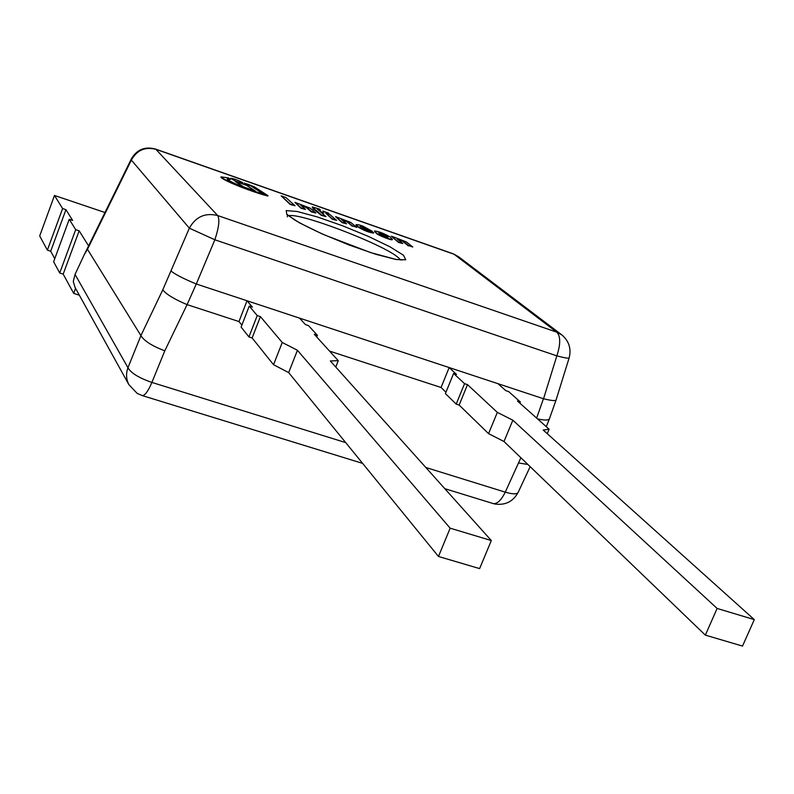 <?xml version="1.0" encoding="UTF-8"?>
<svg xmlns="http://www.w3.org/2000/svg" width="794" height="794" viewBox="0 0 794 794"><rect width="100%" height="100%" fill="white"/><g stroke="black" fill="none" stroke-linecap="round" stroke-linejoin="round"><path stroke-width="1.19" d="M412.741 247.013L406.359 241.932L395.521 237.674L391.363 236.215L398.618 242.061L402.816 243.53L397.248 239.014L402.925 241.048L408.563 245.545L412.741 247.013L408.563 245.545M397.665 239.391L402.786 241.396L408.414 245.902M391.363 236.215L398.479 242.418L402.816 243.53M387.889 237.614L380.812 234.597L378.609 232.622L385.963 235.51L387.968 237.138M387.829 237.495L385.824 235.868L378.708 232.85M374.391 231.004L376.326 233.357C377.746 235.163 393.03 241.217 392.286 239.51L390.201 236.999C383.571 233.218 378.291 231.213 374.391 231.004L376.465 232.999C377.894 234.806 393.179 240.85 392.435 239.153M360.059 226.23L363.225 226.766L367.255 229.019L360.615 226.687L360.059 226.23L361.111 226.022M366.242 228.662L360.972 226.379M356.049 224.821L358.332 226.776C364.466 230.339 369.617 232.314 373.785 232.702L369.25 231.153M369.26 230.677L362.372 228.146L372.366 231.322L363.037 226.201L359.384 224.92L356.149 224.563L356.347 225.119M356.208 225.476L358.193 227.134C364.327 230.697 369.478 232.672 373.646 233.059L373.785 232.702M362.55 228.285L372.366 231.322M356.685 227.362L350.799 222.429L335.594 216.633L342.274 222.31L346.561 223.809L341.43 219.432L347.226 221.496L352.417 225.863L356.685 227.362L352.417 225.863M341.827 219.809L347.077 221.854L352.278 226.23M335.594 216.633L342.125 222.667L346.561 223.809M336.626 220.335L332.229 219.204L325.798 213.189L332.368 218.836L336.626 220.335L330.006 214.668L325.798 213.189M328.716 213.199L322.94 211.055L328.716 213.199M322.94 211.055L328.825 213.358M317.57 209.308L320.27 210.271L319.446 209.07L312.3 206.946L315.079 209.427L312.866 208.643L313.789 209.457L316.012 210.241L321.54 215.045L325.997 216.603L320.429 211.79L323.902 213.01L319.486 210.976L317.094 208.901L320.409 209.914M321.223 212.474L323.902 213.01M312.866 208.643L321.401 215.402L325.997 216.603M312.26 207.234L314.156 209.1M310.285 208.207L294.931 202.351L301.174 207.899L305.521 209.427L300.737 205.15L306.603 207.234L311.476 211.512L315.813 213.03L310.285 208.207M301.115 205.527L306.464 207.591L311.327 211.879L315.813 213.03M294.931 202.351L301.035 208.266L305.521 209.427M295.06 205.765L290.167 204.455L281.165 195.86L290.306 204.098L295.06 205.765L285.84 197.498L281.165 195.86M227.223 179.176L230.329 179.444L228.315 177.906L221.06 176.873C224.226 180.873 255.807 192.744 267.985 195.661L254.368 186.858L248.006 184.258L245.148 183.523L251.48 185.875L264.64 194.391C254.159 191.811 229 182.015 227.173 178.987L230.468 179.077M244.473 182.997L245.009 183.89L251.341 186.233L263.439 194.064M221.06 176.873L220.921 177.241C224.077 181.25 255.668 193.111 267.846 196.019L267.985 195.661M242.964 182.848C238.091 180.119 233.942 178.59 230.528 178.263C234.548 180.873 238.756 182.481 243.133 183.106L242.964 182.848M230.528 178.263L237.843 182.302M238.359 182.481L243.133 183.106M243.182 187.066L235.213 181.379L243.669 186.927L255.331 191.017L246.587 185.369L235.213 181.379M245.664 188.039L255.331 191.017M400.613 259.966L398.409 257.693C383.81 244.473 298.822 211.978 288.669 215.819M75.043 274.426L73.276 281.463L75.043 287.428L128.856 384.614L137.163 393.377L142.374 395.62C145.054 395.432 148.23 391.035 151.892 382.43C138.97 377.954 130.99 373.051 127.953 367.711L75.043 274.426L84.293 254.606L87.479 249.296L140.925 335.624L127.953 367.711C125.849 373.587 126.157 379.224 128.856 384.614M453.612 373.448L445.404 393.586L456.203 404.106L459.15 405.059L467.507 384.633L464.559 383.661L453.612 373.448L456.52 374.411L449.166 367.562L441.057 387.482L329.57 351.107M249.247 306.077L241.118 327.108L248.949 336.934L252.125 337.966L260.402 316.617L257.226 315.565L249.247 306.077L252.383 307.109L247.013 300.757L238.974 321.55L187.086 304.618L196.287 283.994L543.443 398.717L536.635 418.101M549.527 418.547L556.108 399.888C555.621 401.089 551.443 400.702 543.553 398.747L543.443 398.717M196.287 283.994L214.866 239.788L556.842 355.871C564.752 357.935 568.851 358.62 569.139 357.925C571.452 348.814 569.05 341.172 561.954 334.989L556.802 332.18L217.685 215.541L155.892 149.322L454.039 254.249L556.802 332.18C560.663 336.358 560.673 344.259 556.842 355.871L543.553 398.747M520.874 457.741L505.262 492.151C501.342 500.081 497.401 503.902 493.421 503.634L495.178 504.071C505.619 505.391 513.311 501.421 518.264 492.161C517.202 494.384 512.864 494.374 505.262 492.151L425.812 467.487M518.8 462.991L527.881 464.47M87.479 249.296L131.357 160.1C136.866 150.175 145.044 146.582 155.892 149.322L155.455 149.034C144.935 146.255 136.915 149.52 131.397 158.84L131.357 160.1L189.349 228.166L162.79 289.83C166.224 294.296 174.283 299.209 186.977 304.578M345.698 442.605L151.892 382.43L164.795 350.839C151.991 345.916 144.032 340.844 140.925 335.624M171.196 271.151C175.137 274.396 183.464 278.664 196.168 283.944M189.349 228.166L214.866 239.788C218.936 227.412 219.869 219.323 217.685 215.541C205.219 212.494 195.771 216.702 189.349 228.166M549.517 418.587C548.803 420.403 544.793 420.502 537.498 418.865M493.421 503.634L444.809 488.677M362.63 463.388L142.374 395.62M88.581 245.882L79.162 230.816L75.688 229.665L69.247 219.273L72.651 220.414L65.942 209.676L62.607 208.564L54.488 195.463L104.987 212.514M79.162 230.816L63.192 274.128L73.703 293.393L75.559 288.371M73.703 293.393L79.331 295.209M63.192 274.128L59.719 273.007L75.688 229.665M59.719 273.007L53.635 261.752L69.247 219.273M54.766 258.685L50.697 251.232L65.942 209.676M50.697 251.232L47.372 250.14L62.607 208.564M47.372 250.14L39.7 235.947L54.488 195.463M252.125 337.966L273.543 364.714L282.247 342.472L297.432 350.283L450.158 528.189L491.317 540.555L330.324 360.962L338.274 360.684L335.763 367.027L338.274 360.684L314.295 334.314L317.401 335.336L316.746 337.003M248.949 336.934L257.226 315.565M247.013 300.757L299.566 318.126L305.472 324.617L308.538 325.619L317.401 335.336M238.974 321.55L241.872 325.163M282.247 342.472L273.543 364.714L288.669 372.604L297.432 350.283M282.237 342.472L260.402 316.617M450.158 528.189L438.477 556.475L288.669 372.604M491.317 540.555L479.616 568.603L438.477 556.475M459.15 405.059L488.558 433.633L497.342 412.384L512.845 420.195L717.121 608.442L754.3 619.618L543.225 430.05L549.12 429.217L547.264 433.673L549.12 429.217L517.47 401.039L520.358 401.992L519.871 403.173M456.203 404.106L464.559 383.661M449.166 367.562L497.997 383.701L505.808 390.658L508.656 391.591L520.358 401.992M441.057 387.482L445.95 392.246M467.507 384.633L497.342 412.384L488.558 433.633L504.001 441.514L512.845 420.195M717.121 608.442L705.35 635.131L504.001 441.514M754.3 619.618L742.519 646.078L705.35 635.131M403.461 255.211L390.053 246.855L368.376 236.394L342.532 225.764L317.233 216.911L297.125 211.482L286.177 210.589L286.862 214.588L299.497 222.846L321.818 233.764L349.231 245.058L375.84 254.288L396.017 259.519L405.734 259.787L403.461 255.211M164.795 350.839L187.086 304.618M162.79 289.83L140.905 335.594M453.344 253.862L458.624 256.77L453.344 253.862L155.455 149.034M287.329 216.841L287.517 214.737L295.09 220.226C302.842 224.672 312.826 229.645 325.044 235.153L370.58 252.571L395.7 259.35L402.26 259.936M518.264 492.161L530.154 466.664M131.397 158.84L84.293 254.606M561.954 334.989L458.624 256.77M556.137 399.759L569.1 358.054M546.292 426.696L549.369 418.944"/></g></svg>
